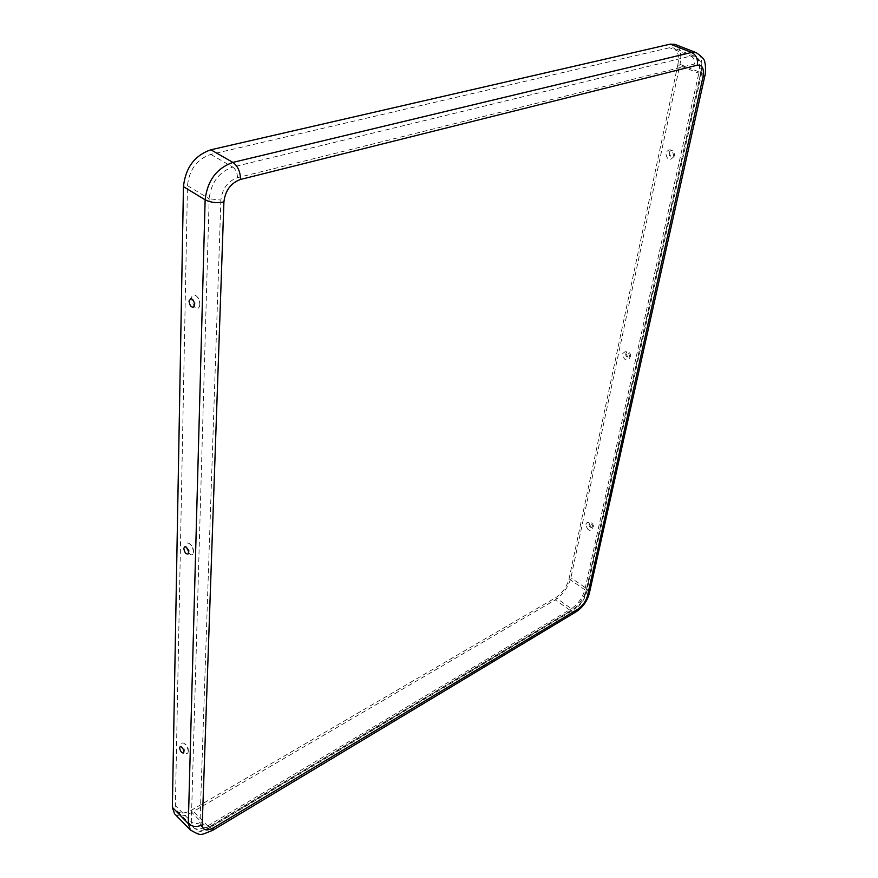 <?xml version="1.0" encoding="UTF-8"?>
<svg xmlns="http://www.w3.org/2000/svg" width="878" height="878" viewBox="0 0 878 878"><rect width="100%" height="100%" fill="white"/><g stroke="black" fill="none" stroke-linecap="round" stroke-linejoin="round"><path stroke-width="0.66" stroke-dasharray="4.39 3.29" d="M677.816 64.862C679.44 55.918 678.014 50.276 673.525 47.939L669.53 47.741L210.731 154.385C196.968 159.192 189.22 169.619 187.486 185.653L175.381 805.609L177.235 811.107C180.484 813.928 185.357 813.544 191.876 809.933L555.719 597.644C562.348 593.122 566.793 586.855 569.043 578.854L677.816 64.862L698.8 73.247C700.534 64.237 699.184 58.574 694.761 56.247L690.799 56.082L669.53 47.741M174.546 813.785C178.377 817.122 184.128 816.661 191.799 812.391L555.258 599.861C563.05 594.538 568.275 587.173 570.909 577.779L679.989 64.335C681.921 53.788 680.23 47.138 674.941 44.372M629.943 357.829C628.637 351.244 626.201 349.894 622.645 353.757C623.94 360.32 626.376 361.67 629.943 357.829M592.738 528.589C593.978 522.904 584.726 519.469 586.131 526.109L587.876 529.291C590.214 531.135 591.838 530.905 592.738 528.589M673.832 156.46C669.771 161.431 667.06 160.224 665.7 152.838C669.738 147.844 672.449 149.051 673.832 156.46M625.882 353.56L628.264 357.851C633.51 358.85 628.988 348.434 626.113 352.901L625.882 353.56M589.138 523.936L591.805 528.084C596.085 528.413 591.344 519.787 589.281 523.497L589.138 523.936M669.19 152.794L669.585 151.762C673.733 146.363 677.256 159.456 671.033 157.14L669.19 152.794M193.401 551.988C193.138 548.234 191.678 545.37 189.033 543.405C181.362 540.047 190.449 560.833 193.27 553.074L193.401 551.988M188.243 751.392C187.837 747.672 186.279 744.917 183.59 743.139C177.608 741.131 186.312 758.197 188.155 752.095L188.243 751.392M199.811 304.512L199.547 306.312C195.07 316.365 186.399 289.839 196.101 295.732C198.45 297.916 199.69 300.847 199.811 304.512M190.416 830.017C194.203 833.299 199.943 832.761 207.625 828.382L191.799 812.391M212.531 830.401L207.625 828.382L570.952 610.934L555.258 599.861M704.836 75.936L700.973 72.687L586.723 588.666C583.991 598.094 578.734 605.513 570.952 610.934L576.253 611.736M589.325 593.341L586.723 588.666L570.909 577.779M569.043 578.854L584.847 589.764L586.471 592.683L585.352 594.121L700.018 76.112L701.215 75.267L698.8 73.247L584.847 589.764C582.531 597.797 578.064 604.108 571.435 608.717L555.719 597.644M237.488 177.674C237.356 172.834 235.765 169.289 232.714 167.039L690.799 56.082C693.686 57.608 694.882 60.264 694.377 64.028L237.488 177.674C227.786 181.219 222.255 188.682 220.883 200.085L209.173 198.779C211.06 182.591 218.907 172.011 232.714 167.039L210.731 154.385M220.883 200.085L200.008 822.576C196.749 824.157 193.851 823.893 191.327 821.819L193.127 827.295C196.332 830.083 201.205 829.622 207.724 825.924L191.876 809.933M207.724 825.924L571.435 608.717L574.739 609.222L210.775 827.175L207.724 825.924M187.486 185.653L209.173 198.779L191.327 821.819L175.381 805.609M200.008 822.576C200.546 828.217 204.387 829.183 211.532 825.474L210.775 827.175C203.663 831.29 197.78 831.334 193.127 827.295L177.235 811.107M211.532 825.474L575.847 607.554L574.739 609.222C580.621 605.216 584.529 599.707 586.471 592.683L701.215 75.267C703.124 65.795 700.973 59.452 694.761 56.247L673.525 47.939M585.352 594.121C583.705 599.806 580.534 604.284 575.847 607.554M679.989 64.335L700.973 72.687C703.015 62.075 701.423 55.402 696.21 52.658M700.018 76.112C701.412 67.617 699.536 63.589 694.377 64.028M669.585 151.773C668.553 154.023 669.036 155.812 671.033 157.14M188.298 553.853C190.076 550.166 189.011 547.718 185.093 546.522M199.547 306.312C200.535 302.142 199.394 298.608 196.101 295.732M193.862 306.905C196.112 303.108 195.19 300.276 191.086 298.41M183.765 752.907C185.192 749.351 184.073 747.189 180.418 746.421M188.155 752.106C188.759 747.957 187.233 744.972 183.59 743.139M626.124 352.901C625.29 355.228 626.003 356.874 628.264 357.851M589.281 523.486C588.589 525.845 589.434 527.382 591.805 528.084M586.131 526.109L587.876 529.291M193.27 553.074C194.027 548.904 192.611 545.677 189.033 543.405"/><path stroke-width="1.32" d="M213.738 827.691C206.593 831.411 202.752 830.445 202.225 824.815L223.912 201.907C216.921 203.301 210.665 202.598 205.134 199.822L183.458 186.652L172.362 807.343L174.546 813.785L190.416 830.017C201.797 836.339 199.547 835.351 212.531 830.401L213.738 827.691L578.02 609.08L576.253 611.736L212.531 830.401M183.458 186.652C185.488 167.72 194.62 155.428 210.863 149.787L670.276 44.141L674.941 44.372L696.21 52.658L691.579 52.46L670.276 44.141M183.765 548.311C184.578 552.602 186.092 554.446 188.298 553.853C188.989 550.671 187.925 548.223 185.093 546.522L183.765 548.311M179.551 747.683C180.385 751.568 181.79 753.313 183.743 752.94C184.073 750.021 182.964 747.847 180.418 746.421L179.551 747.683M189 300.989L191.086 298.41C194.17 300.616 195.092 303.448 193.862 306.905C191.36 307.717 189.747 305.753 189 300.989M202.225 824.815C197.001 827.339 192.359 826.933 188.309 823.597L190.416 830.017M223.912 201.907C225.295 190.493 230.837 183.008 240.539 179.452C240.342 171.682 237.795 165.997 232.889 162.408C216.592 168.236 207.34 180.703 205.134 199.822L188.309 823.597L172.362 807.343M210.863 149.787L232.889 162.408L691.579 52.46C696.21 54.908 698.12 59.144 697.319 65.191L240.539 179.452M589.325 593.341L587.536 595.635L702.927 77.275L704.836 75.936L589.325 593.341C587.195 601.156 582.838 607.291 576.253 611.736M587.536 595.635C585.889 601.32 582.718 605.809 578.02 609.08M702.927 77.275C704.343 68.769 702.466 64.742 697.319 65.191M696.21 52.658C702.312 56.84 705.166 60.132 704.771 62.557C706.077 65.005 705.341 76.496 704.836 75.936"/></g></svg>
